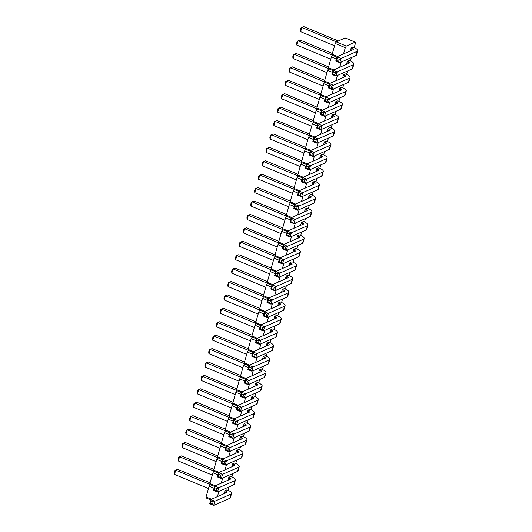 <?xml version="1.0" encoding="UTF-8"?>
<svg xmlns="http://www.w3.org/2000/svg" width="532" height="532" viewBox="0 0 532 532"><rect width="100%" height="100%" fill="white"/><g stroke="black" fill="none" stroke-linecap="round" stroke-linejoin="round"><path stroke-width="0.8" d="M354.206 47.574L355.449 43.212L355.216 42.134L345.155 37.952L336.231 41.888L335.233 43.498L332.174 54.231L332.407 55.301L336.876 57.157M332.407 55.301L331.409 56.911L328.357 67.644L328.59 68.721L327.592 70.33L324.533 81.064L324.766 82.134L323.769 83.743L320.71 94.477L320.942 95.547L319.945 97.163L316.892 107.896L317.125 108.967L316.128 110.576L313.069 121.309L313.301 122.38L312.304 123.996L309.245 134.729L309.478 135.8L308.48 137.409L305.428 148.142L305.654 149.213L304.663 150.829L301.604 161.562L301.837 162.632L300.839 164.242L297.78 174.975L298.013 176.045L297.016 177.661L293.963 188.395L294.189 189.465L293.199 191.074L290.139 201.808L290.372 202.878L289.375 204.488L286.316 215.221L286.548 216.298L285.551 217.907L282.492 228.64L282.725 229.711L281.734 231.32L278.675 242.053L278.908 243.124L277.91 244.74L274.851 255.473L275.084 256.544L274.086 258.153L271.027 268.886L271.26 269.957L270.263 271.573L267.21 282.306L267.443 283.376L266.446 284.986L263.387 295.719L263.619 296.79L262.622 298.405L259.563 309.139L259.796 310.209L258.798 311.819L255.746 322.552L255.978 323.622L254.981 325.238L251.922 335.971L252.155 337.042L251.157 338.651L248.098 349.384L248.331 350.455L247.333 352.071L244.281 362.797L244.507 363.875L243.516 365.484L240.457 376.217L240.69 377.288L239.693 378.897L236.634 389.63L236.866 390.701L235.869 392.317L232.817 403.05L233.043 404.121L232.052 405.73L228.993 416.463L229.226 417.534L228.228 419.149L225.169 429.883L225.402 430.953L224.404 432.563L221.345 443.296L221.578 444.366L220.587 445.982L217.528 456.715L217.761 457.786L216.763 459.395L213.704 470.128L213.937 471.199L212.94 472.815L209.881 483.548L210.113 484.619L209.116 486.228L206.064 496.961L206.296 498.032L210.765 499.894M231.912 476.891L232.883 473.48M335.233 43.498L345.295 47.681L343.526 53.892M341.198 62.058L339.702 67.305M337.374 75.471L335.885 80.724M333.557 88.891L332.061 94.137M329.734 102.304L328.237 107.557M325.91 115.723L324.42 120.97M322.093 129.136L320.597 134.39M318.269 142.556L316.773 147.803M314.445 155.969L312.949 161.223M310.628 169.382L309.132 174.636M306.804 182.802L305.308 188.049M302.981 196.215L301.484 201.468M299.164 209.635L297.667 214.881M295.34 223.048L293.844 228.301M291.516 236.467L290.02 241.714M287.699 249.88L286.203 255.134M283.875 263.3L282.379 268.547M280.051 276.713L278.555 281.967M276.228 290.133L274.738 295.38M272.411 303.546L270.914 308.799M268.587 316.959L267.091 322.212M264.763 330.379L263.274 335.625M260.946 343.792L259.45 349.045M257.122 357.211L255.626 362.458M253.298 370.624L251.802 375.878M249.481 384.044L247.985 389.291M245.658 397.457L244.161 402.711M241.834 410.877L240.338 416.124M238.017 424.29L236.521 429.543M234.193 437.71L232.697 442.957M230.369 451.123L228.873 456.376M226.552 464.542L225.056 469.789M222.728 477.955L221.232 483.202M218.905 491.368L217.408 496.622M228.088 490.305L229.059 486.9M235.736 463.478L236.707 460.067M239.553 450.059L240.524 446.647M243.377 436.646L244.348 433.234M247.2 423.226L248.171 419.815M251.018 409.813L251.988 406.401M254.841 396.393L255.812 392.988M258.665 382.98L259.636 379.569M262.482 369.56L263.453 366.156M266.306 356.147L267.277 352.736M270.13 342.728L271.101 339.323M273.947 329.315L274.918 325.903M277.771 315.902L278.741 312.49M281.594 302.482L282.565 299.07M285.418 289.069L286.389 285.657M289.235 275.649L290.206 272.238M293.059 262.236L294.03 258.825M296.883 248.816L297.853 245.412M300.7 235.403L301.671 231.992M304.523 221.984L305.494 218.579M308.347 208.571L309.318 205.159M312.164 195.151L313.135 191.746M315.988 181.738L316.959 178.326M319.812 168.325L320.783 164.913M323.629 154.905L324.6 151.494M327.453 141.492L328.424 138.081M331.276 128.072L332.247 124.661M335.094 114.659L336.064 111.248M338.917 101.24L339.888 97.835M342.741 87.827L343.712 84.415M346.565 74.407L347.536 71.002M350.382 60.994L351.353 57.582M355.216 42.134L346.292 46.071L345.295 47.681M312.922 182.117L313.927 182.536A2.993 0.931 -164.1 0 1 315.044 183.666A2.993 0.931 -164.1 0 1 314.971 183.793L298.771 190.928L302.794 192.604L318.994 185.469A7.468 2.328 15.9 0 0 319.479 184.917A7.468 2.328 15.9 0 0 315.862 181.678L314.858 181.259L312.922 182.117L312.078 185.07M305.275 208.943L306.286 209.362A2.993 0.931 -164.1 0 1 307.396 210.499A2.993 0.931 -164.1 0 1 307.33 210.625L291.13 217.761L295.154 219.437L311.353 212.301A7.468 2.328 15.9 0 0 311.838 211.743A7.468 2.328 15.9 0 0 308.214 208.511L307.21 208.092L305.275 208.943L304.437 211.902M309.099 195.53L310.103 195.949A2.993 0.931 -164.1 0 1 311.22 197.086A2.993 0.931 -164.1 0 1 311.147 197.212L294.947 204.348L298.971 206.024L315.177 198.888A7.468 2.328 15.9 0 0 315.656 198.33A7.468 2.328 15.9 0 0 312.038 195.098L311.034 194.679L309.099 195.53L308.254 198.483M289.993 262.608L290.997 263.027A2.993 0.931 -164.1 0 1 292.115 264.165A2.993 0.931 -164.1 0 1 292.041 264.291L275.842 271.426L279.865 273.102L296.065 265.967A7.468 2.328 15.9 0 0 296.55 265.408A7.468 2.328 15.9 0 0 292.933 262.176L291.922 261.757L289.993 262.608L289.149 265.568M293.81 249.195L294.821 249.614A2.993 0.931 -164.1 0 1 295.932 250.752A2.993 0.931 -164.1 0 1 295.865 250.878L279.666 258.013L283.689 259.683L299.888 252.547A7.468 2.328 15.9 0 0 300.367 251.995A7.468 2.328 15.9 0 0 296.75 248.763L295.745 248.344L293.81 249.195L292.972 252.148M301.458 222.363L302.462 222.782A2.993 0.931 -164.1 0 1 303.579 223.919A2.993 0.931 -164.1 0 1 303.506 224.045L287.307 231.181L291.33 232.85L307.529 225.714A7.468 2.328 15.9 0 0 308.015 225.162A7.468 2.328 15.9 0 0 304.397 221.93L303.393 221.512L301.458 222.363L300.613 225.315M297.634 235.776L298.638 236.195A2.993 0.931 -164.1 0 1 299.755 237.332A2.993 0.931 -164.1 0 1 299.682 237.458L283.483 244.594L287.506 246.269L303.706 239.134A7.468 2.328 15.9 0 0 304.191 238.575A7.468 2.328 15.9 0 0 300.573 235.344L299.569 234.925L297.634 235.776L296.79 238.735M328.204 128.451L329.215 128.87A2.993 0.931 -164.1 0 1 330.332 130.007A2.993 0.931 -164.1 0 1 330.259 130.134L314.06 137.269L318.083 138.938L334.282 131.803A7.468 2.328 15.9 0 0 334.768 131.251A7.468 2.328 15.9 0 0 331.15 128.019L330.139 127.6L328.204 128.451L327.366 131.404M324.387 141.864L325.391 142.283A2.993 0.931 -164.1 0 1 326.508 143.421A2.993 0.931 -164.1 0 1 326.435 143.547L310.236 150.682L314.259 152.358L330.458 145.223A7.468 2.328 15.9 0 0 330.944 144.664A7.468 2.328 15.9 0 0 327.326 141.432L326.322 141.013L324.387 141.864L323.542 144.824M316.74 168.697L317.75 169.116A2.993 0.931 -164.1 0 1 318.868 170.253A2.993 0.931 -164.1 0 1 318.794 170.38L302.595 177.515L306.618 179.191L322.818 172.055A7.468 2.328 15.9 0 0 323.303 171.497A7.468 2.328 15.9 0 0 319.685 168.265L318.675 167.846L316.74 168.697L315.902 171.656M320.563 155.284L321.567 155.703A2.993 0.931 -164.1 0 1 322.685 156.84A2.993 0.931 -164.1 0 1 322.611 156.96L306.412 164.102L310.435 165.771L326.641 158.636A7.468 2.328 15.9 0 0 327.12 158.084A7.468 2.328 15.9 0 0 323.503 154.845L322.498 154.433L320.563 155.284L319.725 158.237M267.057 343.107L268.068 343.526A2.993 0.931 -164.1 0 1 269.185 344.663A2.993 0.931 -164.1 0 1 269.112 344.789L252.913 351.925L256.936 353.6L273.135 346.465A7.468 2.328 15.9 0 0 273.621 345.906A7.468 2.328 15.9 0 0 270.003 342.674L268.993 342.256L267.057 343.107L266.219 346.059M270.881 329.694L271.885 330.113A2.993 0.931 -164.1 0 1 273.002 331.243A2.993 0.931 -164.1 0 1 272.936 331.37L256.73 338.505L260.76 340.181L276.959 333.045A7.468 2.328 15.9 0 0 277.438 332.493A7.468 2.328 15.9 0 0 273.82 329.255L272.816 328.836L270.881 329.694L270.043 332.646M274.705 316.274L275.709 316.693A2.993 0.931 -164.1 0 1 276.826 317.83A2.993 0.931 -164.1 0 1 276.753 317.956L260.554 325.092L264.577 326.768L280.776 319.632A7.468 2.328 15.9 0 0 281.262 319.074A7.468 2.328 15.9 0 0 277.644 315.842L276.64 315.423L274.705 316.274L273.86 319.233M286.169 276.028L287.174 276.447A2.993 0.931 -164.1 0 1 288.291 277.584A2.993 0.931 -164.1 0 1 288.218 277.711L272.018 284.846L276.042 286.515L292.241 279.38A7.468 2.328 15.9 0 0 292.726 278.828A7.468 2.328 15.9 0 0 289.109 275.596L288.105 275.177L286.169 276.028L285.325 278.981M282.346 289.441L283.35 289.86A2.993 0.931 -164.1 0 1 284.467 290.997A2.993 0.931 -164.1 0 1 284.401 291.124L268.201 298.259L272.224 299.935L288.424 292.8A7.468 2.328 15.9 0 0 288.903 292.241A7.468 2.328 15.9 0 0 285.285 289.009L284.281 288.59L282.346 289.441L281.508 292.401M278.529 302.861L279.533 303.28A2.993 0.931 -164.1 0 1 280.65 304.417A2.993 0.931 -164.1 0 1 280.577 304.543L264.377 311.679L268.401 313.348L284.6 306.213A7.468 2.328 15.9 0 0 285.086 305.661A7.468 2.328 15.9 0 0 281.468 302.422L280.457 302.01L278.529 302.861L277.684 305.814M255.593 383.353L256.604 383.772A2.993 0.931 -164.1 0 1 257.721 384.909A2.993 0.931 -164.1 0 1 257.648 385.035L241.448 392.17L245.471 393.846L261.671 386.711A7.468 2.328 15.9 0 0 262.156 386.152A7.468 2.328 15.9 0 0 258.539 382.92L257.528 382.501L255.593 383.353L254.755 386.312M259.417 369.94L260.421 370.358A2.993 0.931 -164.1 0 1 261.538 371.496A2.993 0.931 -164.1 0 1 261.465 371.622L245.265 378.757L249.289 380.427L265.495 373.291A7.468 2.328 15.9 0 0 265.973 372.739A7.468 2.328 15.9 0 0 262.356 369.507L261.352 369.088L259.417 369.94L258.579 372.892M263.24 356.526L264.244 356.939A2.993 0.931 -164.1 0 1 265.362 358.076A2.993 0.931 -164.1 0 1 265.288 358.202L249.089 365.338L253.112 367.014L269.312 359.878A7.468 2.328 15.9 0 0 269.797 359.319A7.468 2.328 15.9 0 0 266.18 356.088L265.175 355.669L263.24 356.526L262.396 359.479M351.14 47.953L352.144 48.372A2.993 0.931 -164.1 0 1 353.261 49.509A2.993 0.931 -164.1 0 1 353.188 49.636L336.989 56.771L341.012 58.447L357.211 51.305A7.468 2.328 15.9 0 0 357.697 50.753A7.468 2.328 15.9 0 0 354.079 47.521L353.068 47.102L351.14 47.953L350.295 50.906M347.316 61.366L348.32 61.785A2.993 0.931 -164.1 0 1 349.438 62.922A2.993 0.931 -164.1 0 1 349.364 63.049L333.165 70.184L337.188 71.86L353.388 64.724A7.468 2.328 15.9 0 0 353.873 64.166A7.468 2.328 15.9 0 0 350.256 60.934L349.251 60.515L347.316 61.366L346.472 64.325M343.492 74.786L344.497 75.205A2.993 0.931 -164.1 0 1 345.614 76.342A2.993 0.931 -164.1 0 1 345.547 76.468L329.348 83.604L333.371 85.273L349.571 78.138A7.468 2.328 15.9 0 0 350.049 77.586A7.468 2.328 15.9 0 0 346.432 74.354L345.428 73.935L343.492 74.786L342.655 77.739M332.028 115.032L333.032 115.451A2.993 0.931 -164.1 0 1 334.149 116.588A2.993 0.931 -164.1 0 1 334.083 116.714L317.877 123.85L321.907 125.525L338.106 118.39A7.468 2.328 15.9 0 0 338.585 117.831A7.468 2.328 15.9 0 0 334.967 114.599L333.963 114.18L332.028 115.032L331.19 117.991M335.852 101.619L336.856 102.038A2.993 0.931 -164.1 0 1 337.973 103.175A2.993 0.931 -164.1 0 1 337.9 103.301L321.7 110.437L325.724 112.106L341.923 104.97A7.468 2.328 15.9 0 0 342.409 104.418A7.468 2.328 15.9 0 0 338.791 101.186L337.787 100.767L335.852 101.619L335.007 104.571M339.675 88.199L340.679 88.618A2.993 0.931 -164.1 0 1 341.797 89.755A2.993 0.931 -164.1 0 1 341.724 89.881L325.524 97.017L329.547 98.693L345.747 91.557A7.468 2.328 15.9 0 0 346.232 90.999A7.468 2.328 15.9 0 0 342.615 87.767L341.604 87.348L339.675 88.199L338.831 91.158M236.487 450.438L237.491 450.857A2.993 0.931 -164.1 0 1 238.609 451.994A2.993 0.931 -164.1 0 1 238.536 452.12L222.336 459.256L226.359 460.925L242.559 453.789A7.468 2.328 15.9 0 0 243.044 453.237A7.468 2.328 15.9 0 0 239.427 450.006L238.422 449.587L236.487 450.438L235.643 453.39M240.311 437.018L241.315 437.437A2.993 0.931 -164.1 0 1 242.432 438.574A2.993 0.931 -164.1 0 1 242.359 438.701L226.16 445.836L230.183 447.512L246.383 440.376A7.468 2.328 15.9 0 0 246.868 439.818A7.468 2.328 15.9 0 0 243.25 436.586L242.246 436.167L240.311 437.018L239.467 439.977M247.952 410.185L248.956 410.604A2.993 0.931 -164.1 0 1 250.073 411.741A2.993 0.931 -164.1 0 1 250 411.868L233.801 419.003L237.824 420.679L254.03 413.544A7.468 2.328 15.9 0 0 254.509 412.985A7.468 2.328 15.9 0 0 250.891 409.753L249.887 409.334L247.952 410.185L247.107 413.145M244.128 423.605L245.139 424.024A2.993 0.931 -164.1 0 1 246.25 425.161A2.993 0.931 -164.1 0 1 246.183 425.287L229.984 432.423L234.007 434.092L250.206 426.957A7.468 2.328 15.9 0 0 250.692 426.405A7.468 2.328 15.9 0 0 247.067 423.173L246.063 422.754L244.128 423.605L243.29 426.558M251.776 396.772L252.78 397.191A2.993 0.931 -164.1 0 1 253.897 398.328A2.993 0.931 -164.1 0 1 253.824 398.455L237.624 405.59L241.648 407.259L257.847 400.124A7.468 2.328 15.9 0 0 258.333 399.572A7.468 2.328 15.9 0 0 254.715 396.34L253.711 395.921L251.776 396.772L250.931 399.725M225.023 490.684L226.027 491.103A2.993 0.931 -164.1 0 1 227.144 492.24A2.993 0.931 -164.1 0 1 227.071 492.366L210.872 499.501L214.895 501.177L231.094 494.042A7.468 2.328 15.9 0 0 231.58 493.483A7.468 2.328 15.9 0 0 227.962 490.251L226.958 489.832L225.023 490.684L224.178 493.636M228.846 477.271L229.851 477.689A2.993 0.931 -164.1 0 1 230.968 478.82A2.993 0.931 -164.1 0 1 230.895 478.946L214.695 486.082L218.719 487.758L234.918 480.622A7.468 2.328 15.9 0 0 235.403 480.07A7.468 2.328 15.9 0 0 231.786 476.832L230.775 476.419L228.846 477.271L228.002 480.223M232.664 463.851L233.674 464.27A2.993 0.931 -164.1 0 1 234.785 465.407A2.993 0.931 -164.1 0 1 234.718 465.533L218.519 472.669L222.542 474.344L238.742 467.209A7.468 2.328 15.9 0 0 239.22 466.65A7.468 2.328 15.9 0 0 235.603 463.419L234.599 463L232.664 463.851L231.826 466.81M332.174 54.231L337.614 56.492M336.231 41.888L346.292 46.071M331.409 56.911L336.364 58.972M328.357 67.644L333.797 69.911M328.59 68.721L333.059 70.576M327.592 70.33L332.54 72.385M324.533 81.064L329.973 83.325M324.766 82.134L329.235 83.99M323.769 83.743L328.716 85.805M320.71 94.477L326.149 96.744M320.942 95.547L325.411 97.409M319.945 97.163L324.899 99.218M316.892 107.896L322.332 110.157M317.125 108.967L321.587 110.822M316.128 110.576L321.075 112.638M313.069 121.309L318.508 123.57M313.301 122.38L317.77 124.242M312.304 123.996L317.252 126.051M309.245 134.729L314.685 136.99M309.478 135.8L313.947 137.655M308.48 137.409L313.428 139.47M305.428 148.142L310.868 150.403M305.654 149.213L310.123 151.075M304.663 150.829L309.611 152.883M301.604 161.562L307.044 163.823M301.837 162.632L306.306 164.488M300.839 164.242L305.787 166.303M297.78 174.975L303.22 177.236M298.013 176.045L302.482 177.907M297.016 177.661L301.963 179.716M293.963 188.395L299.403 190.655M294.189 189.465L298.658 191.321M293.199 191.074L298.146 193.136M290.139 201.808L295.579 204.069M290.372 202.878L294.841 204.74M289.375 204.488L294.322 206.549M286.316 215.221L291.755 217.488M286.548 216.298L291.017 218.153M285.551 217.907L290.499 219.962M282.492 228.64L287.938 230.901M282.725 229.711L287.194 231.566M281.734 231.32L286.682 233.382M278.675 242.053L284.115 244.321M278.908 243.124L283.376 244.986M277.91 244.74L282.858 246.795M274.851 255.473L280.291 257.734M275.084 256.544L279.553 258.399M274.086 258.153L279.034 260.215M271.027 268.886L276.467 271.154M271.26 269.957L275.729 271.819M270.263 271.573L275.217 273.628M267.21 282.306L272.65 284.567M267.443 283.376L271.912 285.232M266.446 284.986L271.393 287.047M263.387 295.719L268.826 297.98M263.619 296.79L268.088 298.652M262.622 298.405L267.569 300.46M259.563 309.139L265.002 311.4M259.796 310.209L264.264 312.065M258.798 311.819L263.752 313.88M255.746 322.552L261.185 324.813M255.978 323.622L260.441 325.484M254.981 325.238L259.929 327.293M251.922 335.971L257.362 338.232M252.155 337.042L256.623 338.897M251.157 338.651L256.105 340.713M248.098 349.384L253.538 351.645M248.331 350.455L252.8 352.317M247.333 352.071L252.281 354.126M244.281 362.797L249.721 365.065M244.507 363.875L248.976 365.73M243.516 365.484L248.464 367.539M240.457 376.217L245.897 378.478M240.69 377.288L245.159 379.143M239.693 378.897L244.64 380.959M236.634 389.63L242.073 391.898M236.866 390.701L241.335 392.563M235.869 392.317L240.816 394.372M232.817 403.05L238.256 405.311M233.043 404.121L237.511 405.976M232.052 405.73L236.999 407.791M228.993 416.463L234.432 418.731M229.226 417.534L233.694 419.396M228.228 419.149L233.176 421.204M225.169 429.883L230.609 432.144M225.402 430.953L229.871 432.809M224.404 432.563L229.352 434.624M221.345 443.296L226.792 445.557M221.578 444.366L226.047 446.228M220.587 445.982L225.535 448.037M217.528 456.715L222.968 458.976M217.761 457.786L222.23 459.641M216.763 459.395L221.711 461.457M213.704 470.128L219.144 472.389M213.937 471.199L218.406 473.061M212.94 472.815L217.887 474.87M209.881 483.548L215.32 485.809M210.113 484.619L214.582 486.474M209.116 486.228L214.07 488.29M206.064 496.961L211.503 499.222M297.987 174.25L265.561 160.764L263.626 161.615L297.98 175.899M262.422 165.838L262.203 164.149L262.808 162.041L263.626 161.615L262.422 165.838L296.364 179.956M290.346 201.083L257.92 187.59L255.985 188.448L290.339 202.732M254.781 192.67L254.562 190.981L255.161 188.873L255.985 188.448L254.781 192.67L288.723 206.788M294.169 187.663L261.744 174.177L259.809 175.028L294.163 189.319M258.605 179.257L258.379 177.568L258.984 175.454L259.809 175.028L258.605 179.257L292.54 193.369M275.057 254.742L242.632 241.255L240.697 242.107L275.051 256.397M239.493 246.336L239.274 244.647L239.872 242.532L240.697 242.107L239.493 246.336L273.435 260.454M278.881 241.328L246.456 227.842L244.52 228.694L278.874 242.984M243.317 232.916L243.097 231.234L243.696 229.119L244.52 228.694L243.317 232.916L277.258 247.034M286.522 214.496L254.097 201.01L252.161 201.861L286.515 216.152M250.958 206.083L250.738 204.401L251.337 202.286L252.161 201.861L250.958 206.083L284.899 220.201M282.705 227.909L250.273 214.423L248.344 215.28L282.698 229.565M247.141 219.503L246.915 217.814L247.52 215.699L248.344 215.28L247.141 219.503L281.076 233.621M313.275 120.584L280.849 107.098L278.914 107.949L313.268 122.234M277.711 112.172L277.491 110.483L278.09 108.375L278.914 107.949L277.711 112.172L311.652 126.29M309.451 133.998L277.026 120.511L275.091 121.363L309.444 135.653M273.887 125.592L273.667 123.903L274.273 121.788L275.091 121.363L273.887 125.592L307.829 139.703M301.81 160.83L269.385 147.344L267.45 148.195L301.804 162.486M266.246 152.425L266.027 150.736L266.625 148.621L267.45 148.195L266.246 152.425L300.188 166.536M305.634 147.417L273.209 133.931L271.273 134.782L305.627 149.066M270.07 139.005L269.844 137.316L270.449 135.208L271.273 134.782L270.07 139.005L304.005 153.123M252.128 335.24L219.703 321.754L217.768 322.605L252.121 336.896M216.564 326.834L216.344 325.145L216.943 323.03L217.768 322.605L216.564 326.834L250.506 340.946M255.952 321.827L223.526 308.341L221.591 309.192L255.945 323.476M220.388 313.415L220.162 311.725L220.767 309.617L221.591 309.192L220.388 313.415L254.323 327.532M259.776 308.407L227.344 294.921L225.408 295.772L259.769 310.063M224.205 300.001L223.985 298.312L224.59 296.198L225.408 295.772L224.205 300.001L258.146 314.113M271.24 268.161L238.808 254.675L236.88 255.526L271.234 269.817M235.676 259.749L235.45 258.06L236.055 255.952L236.88 255.526L235.676 259.749L269.611 273.867M267.416 281.574L234.991 268.088L233.056 268.939L267.41 283.23M231.852 273.169L231.633 271.48L232.231 269.365L233.056 268.939L231.852 273.169L265.787 287.28M263.593 294.994L231.167 281.508L229.232 282.359L263.586 296.643M228.029 286.582L227.809 284.893L228.408 282.785L229.232 282.359L228.029 286.582L261.97 300.7M240.663 375.486L208.238 361.999L206.303 362.857L240.657 377.141M205.099 367.08L204.88 365.391L205.478 363.276L206.303 362.857L205.099 367.08L239.041 381.198M244.487 362.073L212.062 348.586L210.127 349.438L244.481 363.728M208.923 353.66L208.697 351.978L209.302 349.863L210.127 349.438L208.923 353.66L242.858 367.778M248.304 348.659L215.879 335.167L213.944 336.025L248.298 350.309M212.74 340.247L212.521 338.558L213.126 336.45L213.944 336.025L212.74 340.247L246.682 354.365M338.319 40.964L303.779 26.6L301.844 27.451L336.384 41.815M300.64 31.681L300.42 29.992L301.019 27.877L301.844 27.451L300.64 31.681L334.581 45.792M328.563 66.919L296.138 53.433L294.203 54.284L328.557 68.575M292.999 58.507L292.78 56.824L293.378 54.71L294.203 54.284L292.999 58.507L326.934 72.625M332.387 53.506L299.955 40.013L298.026 40.871L332.38 55.155M296.823 45.094L296.597 43.405L297.202 41.29L298.026 40.871L296.823 45.094L330.758 59.212M317.099 107.165L284.673 93.679L282.738 94.53L317.092 108.821M281.534 98.759L281.308 97.07L281.913 94.955L282.738 94.53L281.534 98.759L315.469 112.87M320.922 93.752L288.49 80.266L286.555 81.117L320.916 95.408M285.352 85.339L285.132 83.657L285.737 81.542L286.555 81.117L285.352 85.339L319.293 99.457M324.739 80.332L292.314 66.846L290.379 67.697L324.733 81.988M289.175 71.926L288.956 70.237L289.554 68.123L290.379 67.697L289.175 71.926L323.117 86.044M221.558 442.571L189.126 429.085L187.198 429.936L221.551 444.22M185.994 434.159L185.768 432.469L186.373 430.361L187.198 429.936L185.994 434.159L219.929 448.277M225.375 429.151L192.95 415.665L191.015 416.516L225.368 430.807M189.811 420.746L189.592 419.056L190.19 416.942L191.015 416.516L189.811 420.746L223.753 434.857M233.023 402.318L200.597 388.832L198.662 389.683L233.016 403.974M197.458 393.913L197.232 392.224L197.838 390.109L198.662 389.683L197.458 393.913L231.393 408.031M229.199 415.738L196.773 402.252L194.838 403.103L229.192 417.394M193.635 407.326L193.415 405.643L194.014 403.529L194.838 403.103L193.635 407.326L227.576 421.444M236.84 388.905L204.414 375.419L202.479 376.27L236.833 390.561M201.276 380.493L201.056 378.811L201.661 376.696L202.479 376.27L201.276 380.493L235.217 394.611M210.093 482.817L177.661 469.33L175.733 470.182L210.087 484.472M174.529 474.411L174.303 472.722L174.908 470.607L175.733 470.182L174.529 474.411L208.464 488.522M213.911 469.404L181.485 455.917L179.55 456.769L213.904 471.053M178.346 460.991L178.127 459.302L178.725 457.194L179.55 456.769L178.346 460.991L212.288 475.109M217.734 455.984L185.309 442.498L183.374 443.349L217.728 457.64M182.17 447.578L181.951 445.889L182.549 443.774L183.374 443.349L182.17 447.578L216.112 461.69M313.927 182.536L313.368 184.504M297.568 195.158L298.392 194.732L300.4 195.57L301.591 196.833L302.794 192.604L301.006 193.455L298.991 192.617L298.771 190.928L297.568 195.158L301.591 196.833L317.79 189.691A7.468 2.328 15.9 0 0 318.276 189.139L319.479 184.917M306.286 209.362L305.72 211.337M289.927 221.99L290.745 221.565L292.76 222.403L293.95 223.659L295.154 219.437L293.358 220.288L291.35 219.45L291.13 217.761L289.927 221.99L293.95 223.659L310.149 216.524A7.468 2.328 15.9 0 0 310.635 215.972L311.838 211.743M310.103 195.949L309.544 197.917M293.744 208.571L294.568 208.145L296.583 208.983L297.767 210.246L298.971 206.024L297.182 206.875L295.174 206.037L294.947 204.348L293.744 208.571L297.767 210.246L313.973 203.111A7.468 2.328 15.9 0 0 314.452 202.552L315.656 198.33M290.997 263.027L290.432 265.002M274.638 275.656L275.463 275.23L277.471 276.068L278.662 277.325L279.865 273.102L278.076 273.953L276.061 273.115L275.842 271.426L274.638 275.656L278.662 277.325L294.861 270.19A7.468 2.328 15.9 0 0 295.346 269.638L296.55 265.408M294.821 249.614L294.256 251.583M278.462 262.236L279.28 261.81L281.295 262.648L282.485 263.912L283.689 259.683L281.894 260.534L279.885 259.702L279.666 258.013L278.462 262.236L282.485 263.912L298.685 256.776A7.468 2.328 15.9 0 0 299.164 256.218L300.367 251.995M302.462 222.782L301.903 224.75M286.103 235.403L286.928 234.978L288.936 235.816L290.126 237.079L291.33 232.85L289.541 233.701L287.526 232.87L287.307 231.181L286.103 235.403L290.126 237.079L306.326 229.944A7.468 2.328 15.9 0 0 306.811 229.385L308.015 225.162M298.638 236.195L298.08 238.17M282.279 248.823L283.104 248.397L285.119 249.235L286.302 250.492L287.506 246.269L285.717 247.121L283.709 246.283L283.483 244.594L282.279 248.823L286.302 250.492L302.502 243.357A7.468 2.328 15.9 0 0 302.987 242.805L304.191 238.575M329.215 128.87L328.65 130.839M312.856 141.492L313.68 141.066L315.689 141.904L316.879 143.168L318.083 138.938L316.294 139.79L314.279 138.952L314.06 137.269L312.856 141.492L316.879 143.168L333.079 136.032A7.468 2.328 15.9 0 0 333.564 135.474L334.768 131.251M325.391 142.283L324.833 144.252M309.032 154.905L309.857 154.486L311.865 155.317L313.055 156.581L314.259 152.358L312.47 153.209L310.455 152.371L310.236 150.682L309.032 154.905L313.055 156.581L329.255 149.445A7.468 2.328 15.9 0 0 329.74 148.894L330.944 144.664M317.75 169.116L317.185 171.085M301.391 181.738L302.216 181.312L304.224 182.15L305.415 183.414L306.618 179.191L304.829 180.042L302.814 179.204L302.595 177.515L301.391 181.738L305.415 183.414L321.614 176.278A7.468 2.328 15.9 0 0 322.099 175.72L323.303 171.497M321.567 155.703L321.009 157.672M305.208 168.325L306.033 167.899L308.048 168.737L309.232 170.001L310.435 165.771L308.646 166.622L306.638 165.785L306.412 164.102L305.208 168.325L309.232 170.001L325.438 162.865A7.468 2.328 15.9 0 0 325.917 162.307L327.12 158.084M268.068 343.526L267.503 345.494M251.709 356.147L252.534 355.722L254.542 356.56L255.732 357.823L256.936 353.6L255.147 354.452L253.132 353.614L252.913 351.925L251.709 356.147L255.732 357.823L271.932 350.688A7.468 2.328 15.9 0 0 272.417 350.129L273.621 345.906M271.885 330.113L271.327 332.081M255.526 342.734L256.351 342.309L258.366 343.147L259.556 344.41L260.76 340.181L258.964 341.032L256.956 340.194L256.73 338.505L255.526 342.734L259.556 344.41L275.756 337.275A7.468 2.328 15.9 0 0 276.234 336.716L277.438 332.493M275.709 316.693L275.15 318.661M259.35 329.315L260.175 328.889L262.183 329.727L263.373 330.99L264.577 326.768L262.788 327.619L260.773 326.781L260.554 325.092L259.35 329.315L263.373 330.99L279.573 323.855A7.468 2.328 15.9 0 0 280.058 323.296L281.262 319.074M287.174 276.447L286.615 278.416M270.815 289.069L271.639 288.643L273.654 289.481L274.838 290.745L276.042 286.515L274.253 287.366L272.244 286.529L272.018 284.846L270.815 289.069L274.838 290.745L291.037 283.609A7.468 2.328 15.9 0 0 291.523 283.051L292.726 278.828M283.35 289.86L282.791 291.829M266.998 302.482L267.815 302.063L269.83 302.894L271.021 304.158L272.224 299.935L270.429 300.786L268.421 299.948L268.201 298.259L266.998 302.482L271.021 304.158L287.22 297.022A7.468 2.328 15.9 0 0 287.699 296.47L288.903 292.241M279.533 303.28L278.968 305.248M263.174 315.902L263.998 315.476L266.007 316.314L267.197 317.577L268.401 313.348L266.612 314.199L264.597 313.361L264.377 311.679L263.174 315.902L267.197 317.577L283.396 310.442A7.468 2.328 15.9 0 0 283.882 309.883L285.086 305.661M256.604 383.772L256.038 385.747M240.245 396.4L241.069 395.974L243.077 396.812L244.268 398.069L245.471 393.846L243.683 394.697L241.668 393.86L241.448 392.17L240.245 396.4L244.268 398.069L260.467 390.934A7.468 2.328 15.9 0 0 260.953 390.382L262.156 386.152M260.421 370.358L259.862 372.327M244.062 382.98L244.886 382.555L246.901 383.392L248.085 384.656L249.289 380.427L247.5 381.278L245.491 380.447L245.265 378.757L244.062 382.98L248.085 384.656L264.291 377.521A7.468 2.328 15.9 0 0 264.77 376.962L265.973 372.739M264.244 356.939L263.686 358.914M247.885 369.567L248.71 369.142L250.718 369.979L251.909 371.236L253.112 367.014L251.323 367.865L249.309 367.027L249.089 365.338L247.885 369.567L251.909 371.236L268.108 364.101A7.468 2.328 15.9 0 0 268.594 363.549L269.797 359.319M352.144 48.372L351.579 50.341M335.785 60.994L336.61 60.568L338.618 61.406L339.808 62.67L341.012 58.447L339.223 59.291L337.208 58.46L336.989 56.771L335.785 60.994L339.808 62.67L356.008 55.534A7.468 2.328 15.9 0 0 356.493 54.976L357.697 50.753M348.32 61.785L347.762 63.76M331.961 74.414L332.786 73.988L334.801 74.826L335.985 76.083L337.188 71.86L335.399 72.711L333.391 71.873L333.165 70.184L331.961 74.414L335.985 76.083L352.184 68.947A7.468 2.328 15.9 0 0 352.669 68.395L353.873 64.166M344.497 75.205L343.938 77.173M328.144 87.827L328.962 87.401L330.977 88.239L332.168 89.502L333.371 85.273L331.576 86.124L329.567 85.293L329.348 83.604L328.144 87.827L332.168 89.502L348.367 82.367A7.468 2.328 15.9 0 0 348.846 81.808L350.049 77.586M333.032 115.451L332.473 117.419M316.673 128.079L317.498 127.653L319.513 128.485L320.703 129.748L321.907 125.525L320.111 126.377L318.103 125.539L317.877 123.85L316.673 128.079L320.703 129.748L336.902 122.613A7.468 2.328 15.9 0 0 337.381 122.061L338.585 117.831M336.856 102.038L336.297 104.006M320.497 114.659L321.321 114.234L323.33 115.072L324.52 116.335L325.724 112.106L323.935 112.957L321.92 112.119L321.7 110.437L320.497 114.659L324.52 116.335L340.719 109.2A7.468 2.328 15.9 0 0 341.205 108.641L342.409 104.418M340.679 88.618L340.114 90.593M324.32 101.246L325.145 100.821L327.153 101.659L328.344 102.915L329.547 98.693L327.759 99.544L325.744 98.706L325.524 97.017L324.32 101.246L328.344 102.915L344.543 95.78A7.468 2.328 15.9 0 0 345.029 95.228L346.232 90.999M237.491 450.857L236.933 452.825M221.132 463.478L221.957 463.053L223.972 463.891L225.156 465.154L226.359 460.925L224.571 461.776L222.562 460.938L222.336 459.256L221.132 463.478L225.156 465.154L241.355 458.019A7.468 2.328 15.9 0 0 241.841 457.46L243.044 453.237M241.315 437.437L240.757 439.405M224.956 450.065L225.781 449.64L227.789 450.471L228.979 451.734L230.183 447.512L228.394 448.363L226.379 447.525L226.16 445.836L224.956 450.065L228.979 451.734L245.179 444.599A7.468 2.328 15.9 0 0 245.664 444.047L246.868 439.818M248.956 410.604L248.397 412.579M232.597 423.233L233.422 422.807L235.437 423.645L236.62 424.902L237.824 420.679L236.035 421.53L234.027 420.692L233.801 419.003L232.597 423.233L236.62 424.902L252.826 417.766A7.468 2.328 15.9 0 0 253.305 417.214L254.509 412.985M245.139 424.024L244.574 425.992M228.78 436.646L229.598 436.22L231.613 437.058L232.803 438.321L234.007 434.092L232.211 434.943L230.203 434.105L229.984 432.423L228.78 436.646L232.803 438.321L249.003 431.186A7.468 2.328 15.9 0 0 249.488 430.627L250.692 426.405M252.78 397.191L252.221 399.16M236.421 409.813L237.245 409.387L239.254 410.225L240.444 411.489L241.648 407.259L239.859 408.111L237.844 407.279L237.624 405.59L236.421 409.813L240.444 411.489L256.643 404.353A7.468 2.328 15.9 0 0 257.129 403.795L258.333 399.572M226.027 491.103L225.468 493.071M209.668 503.724L210.492 503.299L212.507 504.137L213.691 505.4L214.895 501.177L213.106 502.028L211.098 501.191L210.872 499.501L209.668 503.724L213.691 505.4L229.891 498.265A7.468 2.328 15.9 0 0 230.376 497.706L231.58 493.483M229.851 477.689L229.285 479.658M213.492 490.311L214.316 489.886L216.325 490.723L217.515 491.987L218.719 487.758L216.93 488.609L214.915 487.771L214.695 486.082L213.492 490.311L217.515 491.987L233.714 484.852A7.468 2.328 15.9 0 0 234.2 484.293L235.403 480.07M233.674 464.27L233.109 466.238M217.315 476.891L218.133 476.473L220.148 477.304L221.339 478.567L222.542 474.344L220.747 475.196L218.738 474.358L218.519 472.669L217.315 476.891L221.339 478.567L237.538 471.432A7.468 2.328 15.9 0 0 238.017 470.88L239.22 466.65M318.994 185.469L317.79 189.691M311.353 212.301L310.149 216.524M315.177 198.888L313.973 203.111M296.065 265.967L294.861 270.19M299.888 252.547L298.685 256.776M307.529 225.714L306.326 229.944M303.706 239.134L302.502 243.357M334.282 131.803L333.079 136.032M330.458 145.223L329.255 149.445M322.818 172.055L321.614 176.278M326.641 158.636L325.438 162.865M273.135 346.465L271.932 350.688M276.959 333.045L275.756 337.275M280.776 319.632L279.573 323.855M292.241 279.38L291.037 283.609M288.424 292.8L287.22 297.022M284.6 306.213L283.396 310.442M261.671 386.711L260.467 390.934M265.495 373.291L264.291 377.521M269.312 359.878L268.108 364.101M357.211 51.305L356.008 55.534M353.388 64.724L352.184 68.947M349.571 78.138L348.367 82.367M338.106 118.39L336.902 122.613M341.923 104.97L340.719 109.2M345.747 91.557L344.543 95.78M242.559 453.789L241.355 458.019M246.383 440.376L245.179 444.599M254.03 413.544L252.826 417.766M250.206 426.957L249.003 431.186M257.847 400.124L256.643 404.353M231.094 494.042L229.891 498.265M234.918 480.622L233.714 484.852M238.742 467.209L237.538 471.432M301.006 193.455L300.4 195.57M298.991 192.617L298.392 194.732M293.358 220.288L292.76 222.403M291.35 219.45L290.745 221.565M297.182 206.875L296.583 208.983M295.174 206.037L294.568 208.145M278.076 273.953L277.471 276.068M276.061 273.115L275.463 275.23M281.894 260.534L281.295 262.648M279.885 259.702L279.28 261.81M289.541 233.701L288.936 235.816M287.526 232.87L286.928 234.978M285.717 247.121L285.119 249.235M283.709 246.283L283.104 248.397M316.294 139.79L315.689 141.904M314.279 138.952L313.68 141.066M312.47 153.209L311.865 155.317M310.455 152.371L309.857 154.486M304.829 180.042L304.224 182.15M302.814 179.204L302.216 181.312M308.646 166.622L308.048 168.737M306.638 165.785L306.033 167.899M255.147 354.452L254.542 356.56M253.132 353.614L252.534 355.722M258.964 341.032L258.366 343.147M256.956 340.194L256.351 342.309M262.788 327.619L262.183 329.727M260.773 326.781L260.175 328.889M274.253 287.366L273.654 289.481M272.244 286.529L271.639 288.643M270.429 300.786L269.83 302.894M268.421 299.948L267.815 302.063M266.612 314.199L266.007 316.314M264.597 313.361L263.998 315.476M243.683 394.697L243.077 396.812M241.668 393.86L241.069 395.974M247.5 381.278L246.901 383.392M245.491 380.447L244.886 382.555M251.323 367.865L250.718 369.979M249.309 367.027L248.71 369.142M339.223 59.291L338.618 61.406M337.208 58.46L336.61 60.568M335.399 72.711L334.801 74.826M333.391 71.873L332.786 73.988M331.576 86.124L330.977 88.239M329.567 85.293L328.962 87.401M320.111 126.377L319.513 128.485M318.103 125.539L317.498 127.653M323.935 112.957L323.33 115.072M321.92 112.119L321.321 114.234M327.759 99.544L327.153 101.659M325.744 98.706L325.145 100.821M224.571 461.776L223.972 463.891M222.562 460.938L221.957 463.053M228.394 448.363L227.789 450.471M226.379 447.525L225.781 449.64M236.035 421.53L235.437 423.645M234.027 420.692L233.422 422.807M232.211 434.943L231.613 437.058M230.203 434.105L229.598 436.22M239.859 408.111L239.254 410.225M237.844 407.279L237.245 409.387M213.106 502.028L212.507 504.137M211.098 501.191L210.492 503.299M216.93 488.609L216.325 490.723M214.915 487.771L214.316 489.886M220.747 475.196L220.148 477.304M218.738 474.358L218.133 476.473"/></g></svg>
